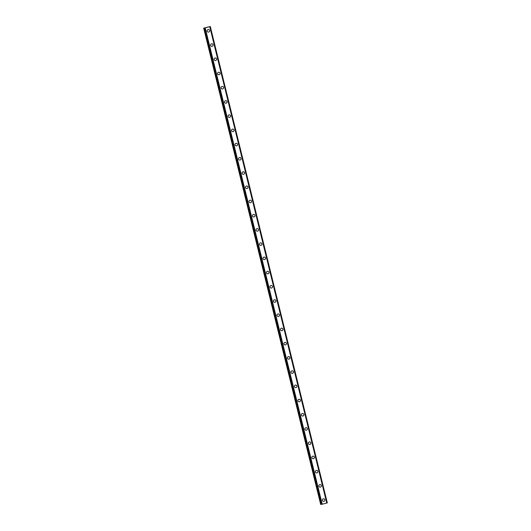 <?xml version="1.0" encoding="UTF-8"?>
<svg xmlns="http://www.w3.org/2000/svg" width="531" height="531" viewBox="0 0 531 531"><rect width="100%" height="100%" fill="white"/><g stroke="black" fill="none" stroke-linecap="round" stroke-linejoin="round"><path stroke-width="0.8" d="M323.498 498.801A1.281 1.261 -95 0 1 324.833 499.771A1.281 1.261 -95 0 1 323.718 501.357A1.281 1.261 -95 0 1 322.383 500.381A1.281 1.261 -95 0 1 323.498 498.801A1.281 1.261 -95 0 1 324.833 499.771A1.281 1.261 -95 0 1 323.718 501.357M320.001 484.584A1.281 1.261 -95 0 1 321.341 485.553A1.281 1.261 -95 0 1 320.226 487.133A1.281 1.261 -95 0 1 318.892 486.164A1.281 1.261 -95 0 1 320.001 484.584A1.281 1.261 -95 0 1 321.341 485.553A1.281 1.261 -95 0 1 320.226 487.133M316.509 470.36A1.281 1.261 -95 0 1 317.85 471.329A1.281 1.261 -95 0 1 316.735 472.915A1.281 1.261 -95 0 1 315.401 471.946A1.281 1.261 -95 0 1 316.509 470.36A1.281 1.261 -95 0 1 317.85 471.329A1.281 1.261 -95 0 1 316.735 472.915M313.018 456.142A1.281 1.261 -95 0 1 314.352 457.111A1.281 1.261 -95 0 1 313.244 458.698A1.281 1.261 -95 0 1 311.903 457.729A1.281 1.261 -95 0 1 313.018 456.142A1.281 1.261 -95 0 1 314.352 457.111A1.281 1.261 -95 0 1 313.244 458.698M309.527 441.925A1.281 1.261 -95 0 1 310.861 442.894A1.281 1.261 -95 0 1 309.752 444.474A1.281 1.261 -95 0 1 308.411 443.504A1.281 1.261 -95 0 1 309.527 441.925A1.281 1.261 -95 0 1 310.861 442.894A1.281 1.261 -95 0 1 309.752 444.474M306.035 427.701A1.281 1.261 -95 0 1 307.369 428.676A1.281 1.261 -95 0 1 306.254 430.256A1.281 1.261 -95 0 1 304.92 429.287A1.281 1.261 -95 0 1 306.035 427.701A1.281 1.261 -95 0 1 307.369 428.676A1.281 1.261 -95 0 1 306.254 430.256M302.537 413.483A1.281 1.261 -95 0 1 303.878 414.452A1.281 1.261 -95 0 1 302.763 416.038A1.281 1.261 -95 0 1 301.429 415.069A1.281 1.261 -95 0 1 302.537 413.483A1.281 1.261 -95 0 1 303.878 414.452A1.281 1.261 -95 0 1 302.763 416.038M299.046 399.266A1.281 1.261 -95 0 1 300.387 400.235A1.281 1.261 -95 0 1 299.272 401.821A1.281 1.261 -95 0 1 297.937 400.852A1.281 1.261 -95 0 1 299.046 399.266A1.281 1.261 -95 0 1 300.387 400.235A1.281 1.261 -95 0 1 299.272 401.821M295.555 385.048A1.281 1.261 -95 0 1 296.889 386.017A1.281 1.261 -95 0 1 295.78 387.597A1.281 1.261 -95 0 1 294.44 386.628A1.281 1.261 -95 0 1 295.555 385.048A1.281 1.261 -95 0 1 296.889 386.017A1.281 1.261 -95 0 1 295.78 387.597M292.063 370.824A1.281 1.261 -95 0 1 293.397 371.793A1.281 1.261 -95 0 1 292.289 373.379A1.281 1.261 -95 0 1 290.948 372.41A1.281 1.261 -95 0 1 292.063 370.824A1.281 1.261 -95 0 1 293.397 371.793A1.281 1.261 -95 0 1 292.289 373.379M288.572 356.606A1.281 1.261 -95 0 1 289.906 357.575A1.281 1.261 -95 0 1 288.791 359.162A1.281 1.261 -95 0 1 287.457 358.193A1.281 1.261 -95 0 1 288.572 356.606A1.281 1.261 -95 0 1 289.906 357.575A1.281 1.261 -95 0 1 288.798 359.162M285.074 342.389A1.281 1.261 -95 0 1 286.415 343.358A1.281 1.261 -95 0 1 285.3 344.938A1.281 1.261 -95 0 1 283.966 343.969A1.281 1.261 -95 0 1 285.074 342.389A1.281 1.261 -95 0 1 286.415 343.358A1.281 1.261 -95 0 1 285.3 344.938M281.583 328.171A1.281 1.261 -95 0 1 282.923 329.14A1.281 1.261 -95 0 1 281.808 330.72A1.281 1.261 -95 0 1 280.474 329.751A1.281 1.261 -95 0 1 281.583 328.171A1.281 1.261 -95 0 1 282.923 329.14A1.281 1.261 -95 0 1 281.808 330.72M278.091 313.947A1.281 1.261 -95 0 1 279.425 314.916A1.281 1.261 -95 0 1 278.317 316.503A1.281 1.261 -95 0 1 276.983 315.533A1.281 1.261 -95 0 1 278.091 313.947A1.281 1.261 -95 0 1 279.425 314.916A1.281 1.261 -95 0 1 278.317 316.503M274.6 299.73A1.281 1.261 -95 0 1 275.934 300.699A1.281 1.261 -95 0 1 274.826 302.285A1.281 1.261 -95 0 1 273.485 301.316A1.281 1.261 -95 0 1 274.6 299.73A1.281 1.261 -95 0 1 275.934 300.699A1.281 1.261 -95 0 1 274.826 302.285M271.109 285.512A1.281 1.261 -95 0 1 272.443 286.481A1.281 1.261 -95 0 1 271.334 288.061A1.281 1.261 -95 0 1 269.994 287.092A1.281 1.261 -95 0 1 271.109 285.512A1.281 1.261 -95 0 1 272.443 286.481A1.281 1.261 -95 0 1 271.334 288.061M267.611 271.288A1.281 1.261 -95 0 1 268.951 272.264A1.281 1.261 -95 0 1 267.836 273.843A1.281 1.261 -95 0 1 266.502 272.874A1.281 1.261 -95 0 1 267.611 271.288A1.281 1.261 -95 0 1 268.951 272.264A1.281 1.261 -95 0 1 267.836 273.843M264.119 257.07A1.281 1.261 -95 0 1 265.46 258.039A1.281 1.261 -95 0 1 264.345 259.626A1.281 1.261 -95 0 1 263.011 258.657A1.281 1.261 -95 0 1 264.119 257.07A1.281 1.261 -95 0 1 265.46 258.039A1.281 1.261 -95 0 1 264.345 259.626M260.628 242.853A1.281 1.261 -95 0 1 261.962 243.822A1.281 1.261 -95 0 1 260.854 245.408A1.281 1.261 -95 0 1 259.52 244.433A1.281 1.261 -95 0 1 260.628 242.853A1.281 1.261 -95 0 1 261.962 243.822A1.281 1.261 -95 0 1 260.854 245.408M257.137 228.635A1.281 1.261 -95 0 1 258.471 229.604A1.281 1.261 -95 0 1 257.362 231.184A1.281 1.261 -95 0 1 256.022 230.215A1.281 1.261 -95 0 1 257.137 228.635A1.281 1.261 -95 0 1 258.471 229.604A1.281 1.261 -95 0 1 257.362 231.184M253.645 214.411A1.281 1.261 -95 0 1 254.98 215.38A1.281 1.261 -95 0 1 253.871 216.967A1.281 1.261 -95 0 1 252.53 215.998A1.281 1.261 -95 0 1 253.645 214.411A1.281 1.261 -95 0 1 254.98 215.38A1.281 1.261 -95 0 1 253.871 216.967M250.147 200.194A1.281 1.261 -95 0 1 251.488 201.163A1.281 1.261 -95 0 1 250.373 202.749A1.281 1.261 -95 0 1 249.039 201.78A1.281 1.261 -95 0 1 250.147 200.194A1.281 1.261 -95 0 1 251.488 201.163A1.281 1.261 -95 0 1 250.373 202.749M246.656 185.976A1.281 1.261 -95 0 1 247.997 186.945A1.281 1.261 -95 0 1 246.882 188.525A1.281 1.261 -95 0 1 245.548 187.556A1.281 1.261 -95 0 1 246.656 185.976A1.281 1.261 -95 0 1 247.997 186.945A1.281 1.261 -95 0 1 246.882 188.525M243.165 171.752A1.281 1.261 -95 0 1 244.499 172.728A1.281 1.261 -95 0 1 243.39 174.307A1.281 1.261 -95 0 1 242.056 173.338A1.281 1.261 -95 0 1 243.165 171.752A1.281 1.261 -95 0 1 244.506 172.728A1.281 1.261 -95 0 1 243.39 174.307M239.673 157.534A1.281 1.261 -95 0 1 241.008 158.504A1.281 1.261 -95 0 1 239.899 160.09A1.281 1.261 -95 0 1 238.558 159.121A1.281 1.261 -95 0 1 239.673 157.534A1.281 1.261 -95 0 1 241.008 158.504A1.281 1.261 -95 0 1 239.899 160.09M236.182 143.317A1.281 1.261 -95 0 1 237.516 144.286A1.281 1.261 -95 0 1 236.408 145.872A1.281 1.261 -95 0 1 235.067 144.903A1.281 1.261 -95 0 1 236.182 143.317A1.281 1.261 -95 0 1 237.516 144.286A1.281 1.261 -95 0 1 236.408 145.872M232.684 129.099A1.281 1.261 -95 0 1 234.025 130.068A1.281 1.261 -95 0 1 232.91 131.648A1.281 1.261 -95 0 1 231.576 130.679A1.281 1.261 -95 0 1 232.691 129.099A1.281 1.261 -95 0 1 234.025 130.068A1.281 1.261 -95 0 1 232.91 131.648M229.193 114.875A1.281 1.261 -95 0 1 230.534 115.844A1.281 1.261 -95 0 1 229.419 117.431A1.281 1.261 -95 0 1 228.084 116.462A1.281 1.261 -95 0 1 229.193 114.875A1.281 1.261 -95 0 1 230.534 115.844A1.281 1.261 -95 0 1 229.419 117.431M225.702 100.658A1.281 1.261 -95 0 1 227.036 101.627A1.281 1.261 -95 0 1 225.927 103.213A1.281 1.261 -95 0 1 224.593 102.244A1.281 1.261 -95 0 1 225.702 100.658A1.281 1.261 -95 0 1 227.042 101.627A1.281 1.261 -95 0 1 225.927 103.213M222.21 86.44A1.281 1.261 -95 0 1 223.544 87.409A1.281 1.261 -95 0 1 222.436 88.996A1.281 1.261 -95 0 1 221.095 88.02A1.281 1.261 -95 0 1 222.21 86.44A1.281 1.261 -95 0 1 223.544 87.409A1.281 1.261 -95 0 1 222.436 88.996M218.719 72.223A1.281 1.261 -95 0 1 220.053 73.192A1.281 1.261 -95 0 1 218.945 74.771A1.281 1.261 -95 0 1 217.604 73.802A1.281 1.261 -95 0 1 218.719 72.223A1.281 1.261 -95 0 1 220.053 73.192A1.281 1.261 -95 0 1 218.945 74.771M215.228 57.998A1.281 1.261 -95 0 1 216.562 58.968A1.281 1.261 -95 0 1 215.447 60.554A1.281 1.261 -95 0 1 214.112 59.585A1.281 1.261 -95 0 1 215.228 57.998A1.281 1.261 -95 0 1 216.562 58.968A1.281 1.261 -95 0 1 215.447 60.554M211.73 43.781A1.281 1.261 -95 0 1 213.07 44.75A1.281 1.261 -95 0 1 211.955 46.336A1.281 1.261 -95 0 1 210.621 45.367A1.281 1.261 -95 0 1 211.73 43.781A1.281 1.261 -95 0 1 213.07 44.75A1.281 1.261 -95 0 1 211.955 46.336M208.238 29.563A1.281 1.261 -95 0 1 209.579 30.532A1.281 1.261 -95 0 1 208.464 32.112A1.281 1.261 -95 0 1 207.13 31.143A1.281 1.261 -95 0 1 208.238 29.563A1.281 1.261 -95 0 1 209.579 30.532A1.281 1.261 -95 0 1 208.464 32.112M207.754 27.154L207.422 27.227M207.674 27.161L207.282 27.273M207.82 27.141L207.123 27.287M206.864 27.373L206.34 27.506M206.751 27.38L206.154 27.532M204.681 27.897L209.214 26.776M204.687 27.931L204.276 28.05L321.282 504.397L322.198 504.204L326.93 503.01L209.918 26.669L204.946 27.911L321.952 504.258M204.946 27.911L204.282 28.05L321.282 504.397M209.207 26.762L209.918 26.669M326.93 503.003L327.315 502.897L210.316 26.55L327.315 502.897M203.685 28.103L320.684 504.45L321.268 504.344M205.198 27.858L322.198 504.204M209.758 26.709L326.764 503.063M203.824 28.09L320.824 504.437M203.931 28.063L320.936 504.417M204.369 28.043L321.368 504.39M204.428 28.024L321.434 504.377M204.973 27.904L321.972 504.258M209.924 26.663L326.93 503.01L209.924 26.663M210.269 26.563L327.275 502.91"/></g></svg>
